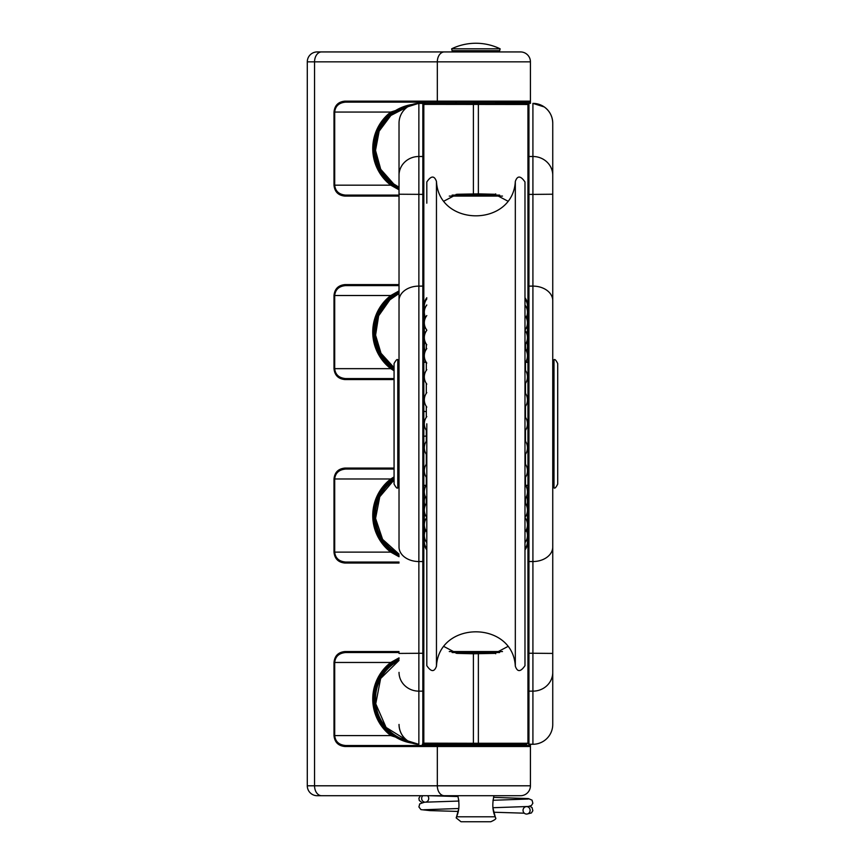 <?xml version="1.0" encoding="UTF-8"?>
<svg xmlns="http://www.w3.org/2000/svg" width="865" height="865" viewBox="0 0 865 865"><rect width="100%" height="100%" fill="white"/><g stroke="black" fill="none" stroke-linecap="round" stroke-linejoin="round"><path stroke-width="1.3" d="M495.721 195.112L495.721 193.868M507.571 200.994L494.856 194.279L478.367 193.868L456.915 194.279L444.199 200.994M495.721 653.778L495.721 652.534L456.05 652.534L456.05 653.27M444.199 646.652L456.915 653.367L473.404 653.778L494.856 653.367L507.571 646.652M527.953 104.481L527.953 194.387L527.953 104.481A0.995 0.995 -0 0 1 528.947 103.486L422.834 103.486L422.834 156.5L418.865 156.5L418.865 103.378L425.072 103.378A0.995 0.952 -90 0 1 426.013 104.362L527.953 104.481M552.746 520.957L552.746 724.438A19.83 19.83 0 0 1 532.916 744.268L528.947 744.16A0.995 0.995 -0 0 1 527.953 743.165L527.953 653.259L527.953 743.165L525.758 743.284L473.404 743.284L473.404 653.778M527.953 540.787L527.953 485.308L525.509 485.308M527.953 485.308L527.953 306.859M552.746 326.689L552.746 194.225L532.916 194.398L532.916 653.248L552.746 653.421L552.746 123.208A19.83 19.83 0 0 0 532.916 103.378L532.916 194.398L527.953 194.387L527.953 653.259L528.947 653.248L528.947 103.486M527.953 199.577L527.953 214.963M456.05 103.378L456.05 102.135L495.721 102.135L495.721 103.378L526.709 103.378A0.995 0.952 -90 0 0 525.758 104.362M426.272 485.308L423.818 485.308L423.818 632.672M423.818 214.963L423.818 199.577M407.512 740.699C402.041 736.656 399.219 731.228 399.025 724.438A19.83 19.83 0 0 0 418.865 744.268L418.865 156.5A19.83 18.77 -0 0 0 399.025 175.271L399.025 520.957M399.025 311.67L399.025 123.208A19.83 19.83 0 0 1 418.865 103.378M399.025 123.208L399.025 175.271M399.025 325.132L399.025 195.598M399.025 522.514L399.025 535.976M532.916 103.378L544.28 106.946C549.729 111.001 552.562 116.418 552.746 123.208M422.336 744.268L526.709 744.268A0.995 0.952 90 0 1 525.758 743.284M473.404 744.268L473.404 743.284L423.818 743.165L423.818 157.441A0.995 0.941 180 0 0 422.834 156.5L422.834 561.536L418.865 561.536A19.83 14.5 0 0 1 399.025 547.037L399.025 487.784L397.792 487.784L397.792 359.862C397.251 358.78 396.008 360.024 394.072 363.57L394.072 484.065C396.008 487.622 397.251 488.866 397.792 487.784M399.025 414.951L399.025 300.598A19.83 14.5 -0 0 1 418.865 286.11L422.834 286.11A0.995 0.724 180 0 1 423.818 286.834M552.746 672.375A19.83 18.77 180 0 1 532.916 691.146L532.916 744.268L529.445 744.268L529.445 745.511L345.611 745.511C338.993 744.916 335.361 741.608 334.701 735.596L334.701 662.46C335.361 656.449 338.993 653.14 345.611 652.534L399.025 652.534M426.272 362.338L423.818 362.338L423.818 306.859M399.025 194.225L423.818 194.387L423.818 104.481L426.013 104.362M423.818 560.812A0.995 0.724 180 0 1 422.834 561.536L422.834 744.16L425.072 744.268A0.995 0.952 90 0 0 426.013 743.284M399.025 672.375A19.83 18.77 0 0 0 418.865 691.146L422.834 691.146A0.995 0.941 0 0 0 423.818 690.205L423.818 653.259L399.025 653.421M399.025 466.624L399.025 487.784M473.404 193.868L473.404 103.378L478.367 103.378L478.367 193.868M394.072 457.542L394.072 390.104M557.709 423.818L557.709 363.57C555.99 360.1 554.757 358.856 553.989 359.862L553.989 487.784C554.757 488.79 555.99 487.546 557.709 484.065L557.709 423.818M426.304 344.119L426.304 349.287M426.304 362.392L426.304 370.339M426.304 383.444L426.304 393.315M426.304 406.42L426.304 417.276M426.304 430.37L426.304 441.226M426.304 454.33L426.304 464.202M426.304 477.307L426.304 485.254M426.304 498.359L426.304 503.527M525.477 503.527L525.477 498.359M525.477 485.254L525.477 477.307M525.477 464.202L525.477 454.33M525.477 441.226L525.477 430.37M525.477 417.276L525.477 406.42M525.477 393.315L525.477 383.444M525.477 370.339L525.477 362.392M525.477 349.287L525.477 344.119M524.979 423.818L524.979 665.672C520.611 672.029 517.4 672.202 515.324 666.201L515.324 181.445C517.4 175.444 520.611 175.617 524.979 181.974L524.979 644.479M426.802 423.818L426.802 665.672C431.105 672.029 434.327 672.202 436.457 666.201L436.457 181.445C434.327 175.444 431.105 175.617 426.802 181.974L426.802 203.167M423.818 411.426A12.391 12.391 0 0 1 426.304 411.675M426.304 435.971A12.391 12.391 0 0 1 423.818 436.22M495.721 745.511L495.721 744.268M456.05 744.268L456.05 745.511L345.611 745.511A0.995 0.703 90 0 0 344.908 746.506L530.429 746.506L530.429 785.798A9.915 9.915 0 0 1 520.514 795.713L493.98 795.713C492.109 803.963 492.52 810.992 495.234 816.787L492.866 807.726L528.353 806.483L531.456 805.51L532.851 803.228L532.051 800.136L528.374 798.59L493.547 797.357M394.072 378.578L345.611 378.578C338.993 377.973 335.361 374.675 334.701 368.663L333.998 368.663C334.658 375.269 338.291 378.902 344.908 379.562L394.072 379.562M399.025 195.112L345.611 195.112C338.993 194.506 335.361 191.197 334.701 185.186L334.701 112.05C335.361 106.038 338.993 102.73 345.611 102.135L529.445 102.135A0.995 0.995 0 0 0 530.429 101.14L530.429 103.378L530.429 101.14L437.322 101.14A0.995 0.703 90 0 0 438.025 102.135M499.656 195.112L452.114 195.112M399.025 562.045L345.611 562.045C338.993 561.439 335.361 558.141 334.701 552.13L334.701 478.983C335.361 472.971 338.993 469.673 345.611 469.068L394.072 469.068M394.072 369.788L391.369 367.874A45.121 45.121 0 0 1 391.369 296.306L399.025 291.559A45.121 45.121 0 0 0 397.597 292.294M317.217 51.932A9.915 9.915 0 0 0 307.291 61.848L307.291 785.798L307.291 61.848A9.915 9.915 0 0 1 317.217 51.932L455.109 51.932L452.33 50.689L499.44 50.689L496.672 51.932L520.514 51.932L317.217 51.932A9.915 9.915 0 0 0 307.291 61.848L314.557 61.848L314.557 785.798L307.291 785.798A9.915 9.915 0 0 0 317.217 795.713L520.514 795.713A9.915 9.915 0 0 0 530.429 785.798L437.322 785.798A9.915 7.017 90 0 0 444.329 795.713M321.575 51.932A9.915 7.017 -90 0 0 314.557 61.848L530.429 61.848A9.915 9.915 0 0 0 520.514 51.932A9.915 9.915 0 0 1 530.429 61.848L530.429 101.14A0.995 0.995 0 0 1 529.445 102.135L529.445 103.378M418.617 103.378L390.775 112.05A46.115 46.115 0 0 0 390.775 185.186L399.025 189.792M345.611 102.135A0.995 0.703 -90 0 1 344.908 101.14C338.291 101.8 334.658 105.433 333.998 112.05L333.998 185.186C334.658 191.803 338.291 195.436 344.908 196.096L399.025 196.096M345.611 195.112A0.995 0.703 90 0 0 344.908 196.096M399.025 290.921L390.775 295.516L391.369 296.306A45.121 45.121 0 0 0 391.369 367.874L390.775 368.663L334.701 368.663L334.701 295.516C335.361 289.505 338.993 286.196 345.611 285.601L399.025 285.601M345.611 285.601A0.995 0.703 -90 0 1 344.908 284.607C338.291 285.266 334.658 288.91 333.998 295.516L390.775 295.516A46.115 46.115 0 0 0 390.775 368.663L394.072 370.761M345.611 378.578A0.995 0.703 90 0 0 344.908 379.562M394.072 476.885L390.775 478.983A46.115 46.115 0 0 0 390.775 552.13L399.025 556.725M345.611 469.068A0.995 0.703 -90 0 1 344.908 468.073C338.291 468.733 334.658 472.377 333.998 478.983L333.998 552.13C334.658 558.736 338.291 562.38 344.908 563.039L399.025 563.039M345.611 562.045A0.995 0.703 90 0 0 344.908 563.039M452.114 652.534L499.656 652.534M415.903 744.051L391.369 734.807L390.775 735.596L418.617 744.268M345.611 652.534A0.995 0.703 -90 0 1 344.908 651.55C338.291 652.21 334.658 655.843 333.998 662.46L333.998 735.596C334.658 742.202 338.291 745.846 344.908 746.506M529.445 745.511A0.995 0.995 0 0 1 530.429 746.506L530.429 744.268L530.429 746.506A0.995 0.995 0 0 0 529.445 745.511A0.995 0.995 0 0 1 530.429 746.506M458.234 811.435L429.959 810.602L420.931 809.618L418.92 806.948L419.73 803.855L424.51 802.201L458.904 801.055L457.801 795.713L429.829 795.713L458.028 796.546M429.786 795.713L427.591 795.713L429.786 795.713M420.498 795.713L317.217 795.713A9.915 9.915 0 0 1 307.291 785.798A9.915 9.915 0 0 0 317.217 795.713A9.915 9.915 0 0 1 307.291 785.798M429.721 795.713L427.591 795.713A3.72 3.536 90 0 1 425.753 802.115M399.025 189.154L391.369 184.407A45.121 45.121 0 0 1 391.369 112.839L415.892 103.595M333.998 185.186L390.775 185.186L391.369 184.407A45.121 45.121 0 0 1 391.369 112.839L390.775 112.05L333.998 112.05M399.025 556.087L391.369 551.34A45.121 45.121 0 0 1 391.369 479.772L394.072 477.858M333.998 552.13L390.775 552.13L391.369 551.34A45.121 45.121 0 0 1 391.369 479.772L390.775 478.983L333.998 478.983M399.025 657.854L390.775 662.46L391.369 663.239A45.121 45.121 0 0 0 391.369 734.807A45.121 45.121 0 0 1 391.369 663.239L399.025 658.492M412.367 743.176A44.623 44.623 0 0 1 399.025 659.043M399.025 555.535A44.623 44.623 0 0 1 394.072 478.453M394.072 369.193A44.623 44.623 0 0 1 399.025 292.111M399.025 188.602A44.623 44.623 0 0 1 412.367 104.47M526.071 806.667A3.72 3.536 -90 0 0 523.066 810.743A3.72 3.536 -90 0 0 530.115 810.256A3.72 3.536 -90 0 0 526.655 806.623M422.79 795.713A3.72 3.536 90 0 0 425.072 802.158M457.801 795.713C459.672 803.963 459.25 810.992 456.547 816.787L456.244 817.685M495.58 817.857L495.234 816.787L456.547 816.787L458.807 808.494L423.677 809.759M461.013 821.75L490.769 821.75L461.013 821.75L456.179 817.901M451.66 48.808L452.081 50.689L499.689 50.689L500.121 48.808A55.652 55.652 0 0 0 451.66 48.808L500.121 48.808M478.367 744.268L478.367 653.778M552.746 175.271A19.83 18.77 180 0 0 532.916 156.5L528.947 156.5A0.995 0.941 -0 0 0 527.953 157.441M399.025 724.502L399.025 724.438A19.83 19.83 0 0 0 418.865 744.268M552.746 300.598A19.83 14.5 180 0 0 532.916 286.11L528.947 286.11A0.995 0.724 -0 0 0 527.953 286.834M552.746 547.037A19.83 14.5 180 0 1 532.916 561.536L528.947 561.536A0.995 0.724 0 0 1 527.953 560.812M532.916 653.248L532.916 691.146L528.947 691.146L528.947 653.248L532.916 653.248M528.947 744.16L528.947 691.146A0.995 0.941 0 0 1 527.953 690.205M423.818 743.165A0.995 0.995 180 0 1 422.834 744.16M423.818 104.481A0.995 0.995 180 0 0 422.834 103.486M333.998 662.46L390.775 662.46A46.115 46.115 0 0 0 390.775 735.596L333.998 735.596M438.025 745.511A0.995 0.703 90 0 0 437.322 746.506L437.322 785.798L314.557 785.798A9.915 7.017 90 0 0 321.575 795.713M530.429 785.798A9.915 9.915 0 0 1 520.514 795.713M344.908 101.14L437.322 101.14L437.322 61.848A9.915 7.017 -90 0 1 444.329 51.932M449.27 196.096L502.5 196.096M529.445 102.135A0.995 0.995 0 0 0 530.429 101.14M399.025 284.607L344.908 284.607M333.998 295.516L333.998 368.663M394.072 468.073L344.908 468.073M502.5 651.55L449.27 651.55M399.025 651.55L344.908 651.55M520.514 51.932A9.915 9.915 0 0 1 530.429 61.848M391.369 367.874A45.121 45.121 0 0 1 391.369 296.306M399.025 660.471A43.358 43.358 0 0 0 407.923 740.981M399.025 554.141L382.6 539.382L375.572 518.449L379.757 496.769L394.072 479.945A43.358 43.358 0 0 0 399.025 554.108M399.025 293.527A43.358 43.358 0 0 0 394.072 367.657L381.011 353.298L375.583 335.166L378.643 315.812L389.91 299.777L399.025 293.495M407.923 106.665A43.358 43.358 0 0 0 399.025 187.175M456.05 195.112L456.05 194.376M527.953 362.338L525.509 362.338M399.025 359.862L397.792 359.862M552.746 487.784L553.989 487.784M552.746 359.862L553.989 359.862M524.979 455.022A11.807 11.807 0 0 0 524.979 440.545M524.979 477.988A11.807 11.807 0 0 0 524.979 463.51M524.979 499.051A11.807 11.807 0 0 0 524.979 484.573M524.979 517.313A11.807 11.807 0 0 0 524.979 502.835M524.979 532.051A11.807 11.807 0 0 0 524.979 517.573M524.979 542.658A11.807 11.807 0 0 0 526.201 530.115M524.979 548.691A11.807 11.807 0 0 0 527.066 538.441M524.979 549.913A11.807 11.807 0 0 0 527.445 542.063M527.39 540.247A11.807 11.807 0 0 0 527.315 537.23M527.218 533.045A11.807 11.807 0 0 0 527.088 527.736M526.947 521.368A11.807 11.807 0 0 0 526.785 514.005M526.623 505.711A11.807 11.807 0 0 0 526.45 496.575M526.288 486.692A11.807 11.807 0 0 0 526.85 485.308M526.85 362.338A11.807 11.807 0 0 0 526.288 360.954M526.45 351.071A11.807 11.807 0 0 0 526.623 341.935M526.785 333.641A11.807 11.807 0 0 0 526.947 326.267M527.088 319.899A11.807 11.807 0 0 0 527.218 314.601M527.315 310.416A11.807 11.807 0 0 0 527.39 307.399M527.445 305.583A11.807 11.807 0 0 0 524.979 297.733M527.066 309.205A11.807 11.807 0 0 0 524.979 298.955M526.201 317.531A11.807 11.807 0 0 0 524.979 304.988M524.979 330.062A11.807 11.807 0 0 0 524.979 315.584M524.979 344.811A11.807 11.807 0 0 0 524.979 330.333M524.979 363.073A11.807 11.807 0 0 0 524.979 348.595M524.979 384.136A11.807 11.807 0 0 0 524.979 369.658M524.979 407.101A11.807 11.807 0 0 0 524.979 392.624M426.802 416.584A11.807 11.807 0 0 0 426.802 431.062M524.979 431.062A11.807 11.807 0 0 0 524.979 416.584M426.802 392.624A11.807 11.807 0 0 0 426.802 407.101M426.802 369.658A11.807 11.807 0 0 0 426.802 384.136M426.802 348.595A11.807 11.807 0 0 0 426.802 363.073M426.802 330.333A11.807 11.807 0 0 0 426.802 344.811M426.802 315.584A11.807 11.807 0 0 0 426.802 330.062M426.802 304.988A11.807 11.807 0 0 0 425.58 317.531M426.802 298.955A11.807 11.807 0 0 0 424.715 309.205M426.802 297.733A11.807 11.807 0 0 0 424.337 305.583M424.38 307.399A11.807 11.807 0 0 0 424.456 310.416M424.564 314.601A11.807 11.807 0 0 0 424.683 319.899M424.834 326.267A11.807 11.807 0 0 0 424.985 333.641M425.158 341.935A11.807 11.807 0 0 0 425.321 351.071M425.483 360.954A11.807 11.807 0 0 0 424.92 362.338M424.92 485.308A11.807 11.807 0 0 0 425.483 486.692M425.321 496.575A11.807 11.807 0 0 0 425.158 505.711M424.985 514.005A11.807 11.807 0 0 0 424.834 521.368M424.683 527.736A11.807 11.807 0 0 0 424.564 533.045M424.456 537.23A11.807 11.807 0 0 0 424.38 540.247M424.337 542.063A11.807 11.807 0 0 0 426.802 549.913M424.715 538.441A11.807 11.807 0 0 0 426.802 548.691M425.58 530.115A11.807 11.807 0 0 0 426.802 542.658M426.802 517.573A11.807 11.807 0 0 0 426.802 532.051M426.802 502.835A11.807 11.807 0 0 0 426.802 517.313M426.802 484.573A11.807 11.807 0 0 0 426.802 499.051M426.802 463.51A11.807 11.807 0 0 0 426.802 477.988M426.802 440.545A11.807 11.807 0 0 0 426.802 455.022M515.324 666.201C512.859 620.378 438.923 620.356 436.457 666.201M515.324 181.445C512.859 227.268 438.923 227.29 436.457 181.445M407.999 741.024L386.082 727.443L375.745 703.818L380.632 678.506L399.025 660.438M399.025 187.208L393.705 183.964L380.719 169.291L375.518 150.402L379.151 131.156L390.883 115.456L407.999 106.611M524.298 813.187L493.742 812.235M526.98 814.041L531.445 812.949L532.851 810.678L532.051 807.586L529.856 806.256M420.498 795.724L418.93 798.135L419.233 800.428L421.915 802.536M528.147 799.022L492.974 800.287M495.591 817.901C496.564 818.614 494.953 819.901 490.769 821.75"/></g></svg>
